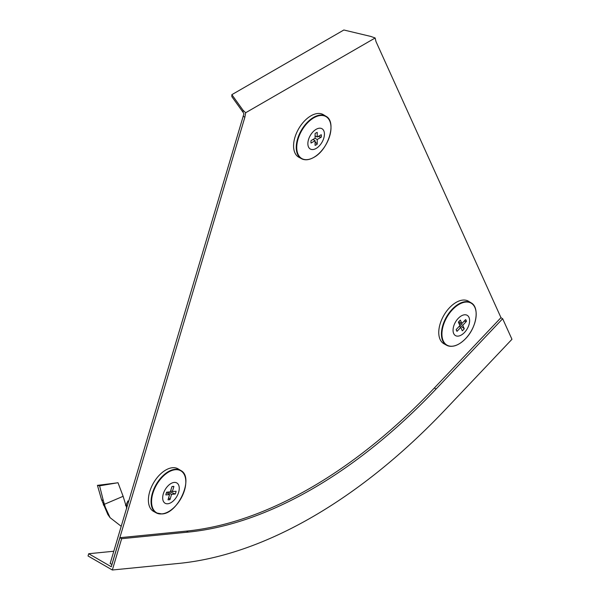 <?xml version="1.0" encoding="UTF-8"?>
<svg xmlns="http://www.w3.org/2000/svg" width="600" height="600" viewBox="0 0 600 600"><rect width="100%" height="100%" fill="white"/><g stroke="black" fill="none" stroke-linecap="round" stroke-linejoin="round"><path stroke-width="0.9" d="M370.86 36.45L343.86 30L231.855 94.665L243.038 110.25L245.685 112.725L375.15 37.987L370.86 36.45M231.855 94.665L231.855 96.667L243.038 112.252L243.038 110.25M243.038 112.252L243.952 113.73L110.145 563.513L111.945 564.502M501.045 317.79L375.968 41.52L375.15 37.987M243.135 116.212L244.868 117.21L245.685 112.725M244.868 117.21L111.877 564.51M112.343 570L178.92 563.408A492.36 284.265 -60 0 0 445.388 409.56L511.965 339.285L502.658 318.72L436.088 389.002A457.98 264.42 -60 0 1 188.227 532.102L121.65 538.695L112.343 570L88.035 555.967L88.703 553.725L111.278 566.76L119.91 537.69L121.65 538.695M502.658 318.72L500.925 317.715L434.347 387.998A457.98 264.42 -60 0 1 186.488 531.097L119.91 537.69M113.79 551.243L88.703 553.725M453.428 346.065A24.495 14.138 -60 0 1 446.655 345.263L444 343.8A24.555 14.175 -60 0 1 449.475 307.763A24.555 14.175 -60 0 1 468.555 301.267L471.15 302.843A24.495 14.138 -60 0 1 475.23 308.303M464.505 332.46A11.715 6.765 -60 0 1 453.683 333.532A11.715 6.765 -60 0 1 458.16 318.45A11.715 6.765 -60 0 1 468.982 317.377A11.715 6.765 -60 0 1 464.505 332.46M456.27 329.812L457.028 331.327A7.365 4.252 -60 0 1 456.585 330.675A7.365 4.252 -60 0 1 456.21 329.528L459.938 325.59L458.393 322.185A7.365 4.252 -60 0 1 459.338 321.053A7.365 4.252 -60 0 1 460.365 320.1L461.91 323.513L465.63 319.582A7.365 4.252 -60 0 1 466.447 321.382L464.085 321.218M459.683 325.035L464.272 328.725A7.365 4.252 -60 0 1 462.3 330.81L460.755 327.397L457.028 331.327M466.447 321.382L462.728 325.32L464.272 328.725M458.67 321.817L461.91 323.513M458.835 323.16L462.728 325.32M459.173 326.4L460.755 327.397M126.802 508.357L123.127 496.305L117.998 482.715L99.6 485.835L103.343 500.722L101.558 499.702L107.85 514.523L110.085 517.673L121.2 526.305M117.203 482.873L97.44 485.355L101.558 499.702M127.012 506.76L126.262 504.54L127.927 500.94M125.43 505.305L126.262 504.54M99.6 485.835L97.44 485.355M103.343 500.722L105.323 507.278L103.29 504.735M105.323 507.278L110.085 517.673M123.127 496.305L104.587 504.202M161.76 513.908A24.495 14.138 -60 0 1 156.292 512.903L153.63 511.44A24.555 14.175 -60 0 1 151.26 487.425A24.555 14.175 -60 0 1 172.403 467.73A24.555 14.175 -60 0 1 178.185 468.915L180.78 470.482A24.495 14.138 -60 0 1 184.868 475.942M167.797 503.76A11.715 6.765 -60 0 1 163.312 493.853A11.715 6.765 -60 0 1 174.135 482.43A11.715 6.765 -60 0 1 178.62 492.338A11.715 6.765 -60 0 1 167.797 503.76M168.667 497.603L170.002 499.567A7.365 4.252 -60 0 1 168.03 499.763L169.567 494.572L165.847 494.94A7.365 4.252 -60 0 1 166.665 492.188L170.385 491.82L171.93 486.63A7.365 4.252 -60 0 1 172.958 486.39A7.365 4.252 -60 0 1 173.115 486.375A7.365 4.252 -60 0 1 173.903 486.435L172.208 486.54M173.903 486.435L172.358 491.625L176.085 491.257A7.365 4.252 -60 0 1 175.267 494.002L169.778 491.88M175.267 494.002L171.54 494.377L170.002 499.567M170.7 490.755L172.358 491.625M167.722 492.082L171.54 494.377M166.485 492.607L169.567 494.572M308.243 159.488A24.495 14.138 -60 0 1 301.478 158.685L298.815 157.222A24.555 14.175 -60 0 1 294.855 137.595A24.555 14.175 -60 0 1 310.942 115.815A24.555 14.175 -60 0 1 323.37 114.69L325.965 116.265A24.495 14.138 -60 0 1 330.045 121.725M316.147 129.315A11.715 6.765 -60 0 1 324.428 134.093A11.715 6.765 -60 0 1 316.147 148.44A11.715 6.765 -60 0 1 307.868 143.655A11.715 6.765 -60 0 1 316.147 129.315M315.082 141.765L317.22 144.15A7.365 4.252 -60 0 1 316.147 144.892A7.365 4.252 -60 0 1 315.082 145.38L315.082 140.722L311.048 143.055A7.365 4.252 -60 0 1 311.048 140.587L315.082 138.262L315.082 133.605A7.365 4.252 -60 0 1 317.22 132.375L317.22 137.025L321.248 134.7A7.365 4.252 -60 0 1 321.248 137.167L318.112 136.507M321.248 137.167L317.22 139.493L317.22 144.15M313.058 139.433L315.082 140.722M315.082 138.262L317.22 139.493M315.082 135.922L317.22 137.025M186.488 531.097L188.227 532.102M434.347 387.998L436.088 389.002M446.655 345.263A24.495 14.138 -60 0 1 452.123 309.315A24.495 14.138 -60 0 1 471.15 302.843C479.903 307.425 476.61 327.593 465.592 338.655C458.647 345.615 452.332 347.812 446.655 345.263M465.607 338.625A24.218 13.987 -60 0 1 443.235 340.845A24.218 13.987 -60 0 1 452.498 309.653A24.218 13.987 -60 0 1 474.877 307.44A24.218 13.987 -60 0 1 465.607 338.625M104.558 504.135L102.6 502.335M156.292 512.903A24.495 14.138 -60 0 1 153.922 488.947A24.495 14.138 -60 0 1 175.012 469.305A24.495 14.138 -60 0 1 180.78 470.482C194.407 477.112 178.41 513.562 161.933 513.945L156.292 512.903M162.135 513.84A24.218 13.987 -60 0 1 152.865 493.35A24.218 13.987 -60 0 1 175.245 469.725A24.218 13.987 -60 0 1 184.515 490.215A24.218 13.987 -60 0 1 162.135 513.84M313.567 117.39A24.495 14.138 -60 0 1 325.965 116.265C337.005 121.74 328.507 149.782 313.808 157.403C309.097 160.058 304.98 160.485 301.478 158.685A24.495 14.138 -60 0 1 297.525 139.11A24.495 14.138 -60 0 1 313.567 117.39M313.875 117.788A24.218 13.987 -60 0 1 330.998 127.672A24.218 13.987 -60 0 1 313.875 157.335A24.218 13.987 -60 0 1 296.745 147.45A24.218 13.987 -60 0 1 313.875 117.788"/></g></svg>
